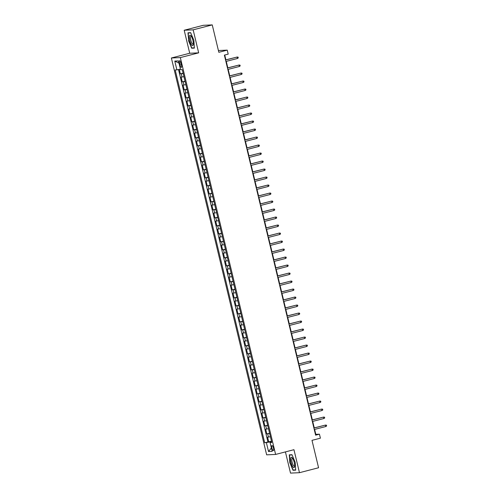<?xml version="1.0" encoding="UTF-8"?>
<svg xmlns="http://www.w3.org/2000/svg" width="498" height="498" viewBox="0 0 498 498"><rect width="100%" height="100%" fill="white"/><g stroke="black" fill="none" stroke-linecap="round" stroke-linejoin="round"><path stroke-width="0.75" d="M273.464 448.063A2.639 0.759 -104.5 0 0 272.033 445.542A2.639 0.759 -104.5 0 0 271.92 448.132A2.639 0.759 -104.5 0 0 273.352 450.653A2.639 0.759 -104.5 0 0 273.464 448.063M285.422 451.898L290.515 473.1L299.472 472.695L318.571 467.753L311.991 440.35L320.401 438.178L319.436 434.175L315.807 434.337L314.624 429.419M171.374 57.992L266.648 454.842L275.612 454.437L180.332 57.587L171.374 57.992L189.713 53.249L198.671 52.844L193.149 29.843L184.192 30.247L189.713 53.249M184.192 30.247L203.296 25.305L212.254 24.9L218.834 52.302L227.237 50.13L218.404 50.528M193.149 29.843L212.254 24.9M179.292 69.378L180.376 73.885L183.121 73.175M183.967 76.704L181.141 77.084L182.293 81.89L185.044 81.174M185.891 84.71L183.065 85.09L184.216 89.889L186.962 89.179M187.814 92.709L184.982 93.089L186.14 97.888L188.885 97.178M189.732 100.708L186.906 101.088L188.057 105.887L190.802 105.178M191.655 108.713L188.829 109.093L189.981 113.893L192.726 113.183M193.573 116.713L190.746 117.092L191.898 121.892L194.65 121.182M195.496 124.712L192.67 125.091L193.822 129.891L196.567 129.181M197.413 132.711L194.587 133.091L195.739 137.896L198.49 137.18M199.337 140.716L196.511 141.096L197.662 145.895L200.408 145.186M201.26 148.715L198.428 149.095L199.586 153.894L202.331 153.185M203.178 156.714L200.352 157.094L201.503 161.9L204.248 161.184M205.101 164.72L202.275 165.099L203.427 169.899L206.172 169.189M207.019 172.719L204.192 173.099L205.344 177.898L208.096 177.188M208.942 180.718L206.116 181.098L207.268 185.897L210.013 185.188M210.859 188.723L208.033 189.103L209.185 193.903L211.936 193.193M212.783 196.722L209.957 197.102L211.108 201.902L213.854 201.192M214.706 204.722L211.874 205.101L213.032 209.901L215.777 209.191M216.624 212.721L213.798 213.1L214.949 217.906L217.694 217.19M218.547 220.726L215.721 221.106L216.873 225.905L219.618 225.196M220.465 228.725L217.638 229.105L218.79 233.904L221.542 233.195M222.388 236.724L219.562 237.104L220.714 241.904L223.459 241.194M224.305 244.73L221.479 245.109L222.631 249.909L225.382 249.199M226.229 252.729L223.403 253.109L224.554 257.908L227.3 257.198M228.152 260.728L225.32 261.108L226.478 265.907L229.223 265.197M230.07 268.727L227.244 269.107L228.395 273.912L231.14 273.197M231.993 276.732L229.167 277.112L230.319 281.912L233.064 281.202M233.911 284.731L231.084 285.111L232.236 289.911L234.988 289.201M235.834 292.731L233.008 293.11L234.16 297.916L236.905 297.2M237.751 300.736L234.925 301.116L236.077 305.915L238.828 305.206M239.675 308.735L236.849 309.115L238 313.914L240.746 313.205M241.598 316.734L238.766 317.114L239.924 321.913L242.669 321.204M243.516 324.74L240.69 325.119L241.841 329.919L244.586 329.209M245.439 332.739L242.613 333.118L243.765 337.918L246.51 337.208M247.357 340.738L244.53 341.118L245.682 345.917L248.434 345.207M249.28 348.737L246.454 349.117L247.606 353.922L250.351 353.207M251.197 356.742L248.371 357.122L249.523 361.922L252.274 361.212M253.121 364.741L250.295 365.121L251.446 369.921L254.192 369.211M255.044 372.741L252.212 373.12L253.37 377.92L256.115 377.21M256.962 380.746L254.136 381.126L255.287 385.925L258.032 385.215M258.885 388.745L256.059 389.125L257.211 393.924L259.956 393.215M260.803 396.744L257.976 397.124L259.128 401.923L261.88 401.214M262.726 404.743L259.9 405.123L261.052 409.929L263.797 409.213M264.643 412.749L261.817 413.128L262.969 417.928L265.72 417.218M266.567 420.748L263.741 421.127L264.892 425.927L267.638 425.217M268.49 428.747L265.658 429.127L266.816 433.932L269.561 433.216M227.237 50.13L228.196 54.126L224.374 55.116L315.614 435.165L319.436 434.175M179.529 63.202L179.952 64.964A2.552 0.735 -104.5 0 0 181.34 67.404A2.552 0.735 -104.5 0 0 181.453 64.896L181.029 63.14A2.552 0.735 -104.5 0 0 179.641 60.7A2.552 0.735 -104.5 0 0 179.529 63.202L180.955 62.835M271.665 441.987L270.09 442.554L271.784 442.479L182.274 69.633L180.575 69.708L178.465 60.905L174.786 61.073L176.896 69.876L175.203 69.95L264.712 442.797L270.433 441.888L270.551 442.386M270.09 442.554L272.201 451.356L268.522 451.524L266.411 442.722M183.202 73.505L180.376 73.885M178.514 69.539L267.924 441.969L271.478 441.222M270.408 436.752L267.582 437.132L268.733 441.931M269.642 433.553L266.816 433.932M267.719 425.547L264.892 425.927M265.801 417.548L262.969 417.928M263.878 409.549L261.052 409.929M261.954 401.544L259.128 401.923M260.037 393.545L257.211 393.924M258.113 385.545L255.287 385.925M256.196 377.54L253.37 377.92M254.273 369.541L251.446 369.921M252.355 361.542L249.523 361.922M250.432 353.543L247.606 353.922M248.508 345.537L245.682 345.917M246.591 337.538L243.765 337.918M244.667 329.539L241.841 329.919M242.75 321.534L239.924 321.913M240.827 313.535L238 313.914M238.909 305.535L236.077 305.915M236.986 297.536L234.16 297.916M235.062 289.531L232.236 289.911M233.145 281.532L230.319 281.912M231.221 273.533L228.395 273.912M229.304 265.527L226.478 265.907M227.381 257.528L224.554 257.908M225.463 249.529L222.631 249.909M223.54 241.524L220.714 241.904M221.616 233.525L218.79 233.904M219.699 225.526L216.873 225.905M217.775 217.526L214.949 217.906M215.858 209.521L213.032 209.901M213.935 201.522L211.108 201.902M212.017 193.523L209.185 193.903M210.094 185.517L207.268 185.897M208.17 177.518L205.344 177.898M206.253 169.519L203.427 169.899M204.329 161.52L201.503 161.9M202.412 153.515L199.586 153.894M200.489 145.516L197.662 145.895M198.571 137.516L195.739 137.896M196.648 129.511L193.822 129.891M194.724 121.512L191.898 121.892M192.807 113.513L189.981 113.893M190.883 105.508L188.057 105.887M188.966 97.508L186.14 97.888M187.043 89.509L184.216 89.889M185.125 81.51L182.293 81.89M198.671 52.844L180.332 57.587M299.472 472.695L293.945 449.694L275.612 454.437M314.257 427.888L312.7 421.42M312.339 419.889L310.783 413.415M310.416 411.89L308.86 405.416M308.492 403.89L306.942 397.416M306.575 395.885L305.019 389.411M304.651 387.886L303.101 381.412M302.734 379.887L301.178 373.413M300.811 371.882L299.254 365.414M298.893 363.882L297.337 357.408M296.97 355.883L295.414 349.409M295.046 347.884L293.496 341.41M293.129 339.879L291.573 333.405M291.206 331.88L289.655 325.406M289.288 323.881L287.732 317.407M287.365 315.875L285.808 309.401M285.447 307.876L283.891 301.402M283.524 299.877L281.968 293.403M281.6 291.872L280.05 285.404M279.683 283.872L278.127 277.398M277.76 275.873L276.209 269.399M275.842 267.874L274.286 261.4M273.919 259.869L272.362 253.395M272.001 251.87L270.445 245.396M270.078 243.871L268.522 237.397M268.154 235.865L266.604 229.397M266.237 227.866L264.681 221.392M264.314 219.867L262.763 213.393M262.396 211.868L260.84 205.394M260.473 203.863L258.916 197.389M258.555 195.863L256.999 189.389M256.632 187.864L255.076 181.39M254.708 179.859L253.158 173.385M252.791 171.86L251.235 165.386M250.868 163.861L249.317 157.387M248.95 155.855L247.394 149.388M247.027 147.856L245.47 141.382M245.109 139.857L243.553 133.383M243.186 131.858L241.63 125.384M241.262 123.853L239.712 117.379M239.345 115.853L237.789 109.379M237.422 107.854L235.871 101.38M235.504 99.849L233.948 93.381M233.581 91.85L232.024 85.376M231.663 83.851L230.107 77.377M229.74 75.852L228.184 69.378M227.816 67.846L226.266 61.372M225.899 59.847L224.741 55.023M271.572 441.589L270.433 441.888M315.439 434.43L315.807 434.337M180.438 69.141L176.896 69.876M267.924 441.969L264.712 442.797M179.006 63.159L174.786 61.073M268.522 451.524L271.391 447.97M188.468 40.568L191.674 48.225L194.369 48.107L193.865 40.326L190.666 32.663L187.964 32.787L188.705 40.506M295.694 470.156L295.19 462.374L291.99 454.711L289.288 454.836L289.799 462.617L292.998 470.28L295.694 470.156M192.963 47.895L191.674 48.225M294.287 469.944L292.998 470.28M237.446 58.484L238.262 57.911L238.075 57.108L237.098 57.04L237.446 58.484L225.899 61.472M225.557 60.028L237.098 57.04L225.532 59.941M192.894 40.332A5.36 1.544 -104.5 0 0 190.958 35.781A5.36 1.544 -104.5 0 0 189.744 40.475A5.36 1.544 -104.5 0 0 191.699 45.05A5.36 1.544 -104.5 0 0 193.243 44.633A5.36 1.544 -104.5 0 0 192.894 40.332M191.381 36.391A4.059 1.17 -104.5 0 0 191.002 36.298A4.059 1.17 -104.5 0 0 190.827 40.282A4.059 1.17 -104.5 0 0 193.031 44.154A4.059 1.17 -104.5 0 0 193.324 43.886M194.351 47.833L191.811 47.945L188.705 40.525L188.219 32.986L190.746 32.868M189.203 32.731L188.219 32.986M292.351 457.917A5.36 1.544 -104.5 0 0 292.282 457.83A5.36 1.544 -104.5 0 0 290.664 460.003A5.36 1.544 -104.5 0 0 292.942 466.993A5.36 1.544 -104.5 0 0 294.573 466.682A5.36 1.544 -104.5 0 0 292.351 457.917M292.712 458.44A4.059 1.17 -104.5 0 0 292.326 458.347A4.059 1.17 -104.5 0 0 291.965 461.428A4.059 1.17 -104.5 0 0 293.565 465.711A4.059 1.17 -104.5 0 0 294.355 466.203A4.059 1.17 -104.5 0 0 294.648 465.941M295.675 469.882L293.135 469.994L290.035 462.574L289.543 455.035L292.077 454.923M290.527 454.78L289.543 455.035M239.364 66.483L240.185 65.91L239.992 65.114L239.021 65.045L239.364 66.483L227.823 69.471M227.474 68.027L239.021 65.045L227.455 67.94M241.287 74.482L242.109 73.909L241.916 73.113L240.939 73.044L241.287 74.482L229.74 77.47M229.397 76.032L240.939 73.044L229.373 75.945M243.205 82.487L244.026 81.915L243.833 81.112L242.862 81.043L243.205 82.487L231.663 85.469M231.315 84.031L242.862 81.043L231.296 83.944M245.128 90.487L245.95 89.914L245.757 89.111L244.779 89.049L245.128 90.487L233.587 93.475M233.238 92.03L244.779 89.049L233.22 91.943M247.052 98.486L247.867 97.913L247.674 97.116L246.703 97.048L247.052 98.486L235.504 101.474M235.162 100.036L246.703 97.048L235.137 99.949M248.969 106.491L249.791 105.918L249.598 105.115L248.626 105.047L248.969 106.491L237.428 109.473M237.079 108.035L248.626 105.047L237.06 107.948M250.892 114.49L251.708 113.918L251.521 113.114L250.544 113.046L250.892 114.49L239.345 117.478M239.003 116.034L250.544 113.046L238.978 115.947M252.81 122.489L253.631 121.917L253.438 121.12L252.467 121.051L252.81 122.489L241.269 125.477M240.92 124.039L252.467 121.051L240.901 123.946M254.733 130.488L255.555 129.916L255.362 129.119L254.385 129.05L254.733 130.488L243.186 133.476M242.843 132.038L254.385 129.05L242.819 131.951M256.651 138.494L257.472 137.921L257.279 137.118L256.308 137.05L256.651 138.494L245.109 141.476M244.761 140.038L256.308 137.05L244.742 139.95M258.574 146.493L259.396 145.92L259.203 145.117L258.225 145.055L258.574 146.493L247.033 149.481M246.684 148.037L258.225 145.055L246.666 147.95M260.498 154.492L261.313 153.919L261.12 153.123L260.149 153.054L260.498 154.492L248.95 157.48M248.608 156.042L260.149 153.054L248.583 155.955M262.415 162.497L263.237 161.925L263.044 161.122L262.073 161.053L262.415 162.497L250.874 165.479M250.525 164.041L262.073 161.053L250.506 163.954M264.338 170.497L265.154 169.924L264.967 169.121L263.99 169.059L264.338 170.497L252.791 173.485M252.449 172.04L263.99 169.059L252.424 171.953M266.256 178.496L267.077 177.923L266.884 177.126L265.913 177.058L266.256 178.496L254.715 181.484M254.366 180.046L265.913 177.058L254.347 179.952M268.179 186.495L269.001 185.922L268.808 185.125L267.831 185.057L268.179 186.495L256.632 189.483M256.289 188.045L267.831 185.057L256.265 187.958M270.097 194.5L270.918 193.927L270.725 193.124L269.754 193.056L270.097 194.5L258.555 197.488M258.207 196.044L269.754 193.056L258.188 195.957M272.02 202.499L272.842 201.927L272.649 201.13L271.671 201.061L272.02 202.499L260.479 205.487M260.13 204.043L271.671 201.061L260.112 203.956M273.944 210.498L274.759 209.926L274.566 209.129L273.595 209.06L273.944 210.498L262.396 213.486M262.054 212.048L273.595 209.06L262.029 211.961M275.861 218.504L276.683 217.931L276.49 217.128L275.519 217.06L275.861 218.504L264.32 221.486M263.971 220.048L275.519 217.06L263.952 219.96M277.784 226.503L278.6 225.93L278.413 225.127L277.436 225.065L277.784 226.503L266.237 229.491M265.895 228.047L277.436 225.065L265.87 227.96M279.702 234.502L280.523 233.929L280.33 233.132L279.359 233.064L279.702 234.502L268.161 237.49M267.812 236.052L279.359 233.064L267.793 235.965M281.625 242.507L282.447 241.935L282.254 241.132L281.277 241.063L281.625 242.507L270.078 245.489M269.735 244.051L281.277 241.063L269.717 243.964M283.543 250.506L284.364 249.934L284.171 249.131L283.2 249.062L283.543 250.506L272.001 253.494M271.653 252.05L283.2 249.062L271.634 251.963M285.466 258.506L286.288 257.933L286.095 257.136L285.117 257.068L285.466 258.506L273.925 261.494M273.576 260.056L285.117 257.068L273.558 259.962M287.39 266.505L288.205 265.932L288.012 265.135L287.041 265.067L287.39 266.505L275.842 269.493M275.5 268.055L287.041 265.067L275.475 267.968M289.307 274.51L290.129 273.937L289.936 273.134L288.965 273.066L289.307 274.51L277.766 277.492M277.417 276.054L288.965 273.066L277.398 275.967M291.23 282.509L292.046 281.936L291.859 281.133L290.882 281.071L291.23 282.509L279.683 285.497M279.341 284.053L290.882 281.071L279.316 283.966M293.148 290.508L293.969 289.936L293.776 289.139L292.805 289.07L293.148 290.508L281.607 293.496M281.258 292.058L292.805 289.07L281.239 291.971M295.071 298.514L295.893 297.941L295.7 297.138L294.723 297.069L295.071 298.514L283.524 301.495M283.181 300.057L294.723 297.069L283.163 299.97M296.989 306.513L297.81 305.94L297.617 305.137L296.646 305.075L296.989 306.513L285.447 309.501M285.099 308.057L296.646 305.075L285.08 307.969M298.912 314.512L299.734 313.939L299.541 313.142L298.563 313.074L298.912 314.512L287.371 317.5M287.022 316.062L298.563 313.074L287.004 315.969M300.836 322.511L301.651 321.938L301.458 321.142L300.487 321.073L300.836 322.511L289.288 325.499M288.946 324.061L300.487 321.073L288.921 323.974M302.753 330.516L303.575 329.944L303.382 329.141L302.411 329.072L302.753 330.516L291.212 333.504M290.863 332.06L302.411 329.072L290.844 331.973M304.676 338.515L305.492 337.943L305.305 337.146L304.328 337.078L304.676 338.515L293.129 341.504M292.787 340.059L304.328 337.078L292.762 339.972M306.594 346.515L307.415 345.942L307.222 345.145L306.251 345.077L306.594 346.515L295.053 349.503M294.704 348.065L306.251 345.077L294.685 347.978M308.517 354.52L309.339 353.947L309.146 353.144L308.169 353.076L308.517 354.52L296.97 357.502M296.627 356.064L308.169 353.076L296.609 355.977M310.435 362.519L311.256 361.946L311.063 361.143L310.092 361.081L310.435 362.519L298.893 365.507M298.545 364.063L310.092 361.081L298.526 363.976M312.358 370.518L313.18 369.946L312.987 369.149L312.009 369.08L312.358 370.518L300.817 373.506M300.468 372.068L312.009 369.08L300.45 371.981M314.282 378.524L315.097 377.951L314.904 377.148L313.933 377.079L314.282 378.524L302.734 381.505M302.392 380.067L313.933 377.079L302.367 379.98M316.199 386.523L317.021 385.95L316.828 385.147L315.857 385.079L316.199 386.523L304.658 389.511M304.309 388.067L315.857 385.079L304.29 387.979M318.122 394.522L318.938 393.949L318.751 393.152L317.774 393.084L318.122 394.522L306.575 397.51M306.233 396.072L317.774 393.084L306.208 395.978M320.04 402.521L320.861 401.948L320.668 401.151L319.697 401.083L320.04 402.521L308.499 405.509M308.15 404.071L319.697 401.083L308.131 403.984M321.963 410.526L322.785 409.954L322.592 409.151L321.615 409.082L321.963 410.526L310.416 413.508M310.073 412.07L321.615 409.082L310.055 411.983M323.881 418.525L324.702 417.953L324.509 417.15L323.538 417.087L323.881 418.525L312.339 421.513M311.991 420.069L323.538 417.087L311.972 419.982M325.804 426.525L326.626 425.952L326.433 425.155L325.455 425.087L325.804 426.525L314.263 429.513M313.914 428.075L325.455 425.087L313.896 427.987M182.025 77.047L181.26 73.847M268.466 437.088L267.7 433.889M266.542 429.089L265.776 425.89M264.625 421.09L263.853 417.884M262.701 413.085L261.936 409.885M260.784 405.086L260.012 401.886M258.86 397.087L258.095 393.887M256.943 389.081L256.171 385.882M255.02 381.082L254.254 377.882M253.096 373.083L252.33 369.883M251.179 365.084L250.407 361.878M249.255 357.078L248.49 353.879M247.338 349.079L246.566 345.88M245.414 341.08L244.649 337.881M243.497 333.075L242.725 329.875M241.574 325.076L240.808 321.876M239.65 317.077L238.884 313.877M237.733 309.071L236.961 305.872M235.809 301.072L235.044 297.872M233.892 293.073L233.12 289.873M231.968 285.074L231.203 281.868M230.045 277.069L229.279 273.869M228.128 269.069L227.356 265.87M226.204 261.07L225.438 257.871M224.287 253.065L223.515 249.865M222.363 245.066L221.598 241.866M220.446 237.067L219.674 233.867M218.522 229.068L217.757 225.862M216.599 221.062L215.833 217.863M214.682 213.063L213.91 209.863M212.758 205.064L211.992 201.864M210.841 197.059L210.069 193.859M208.917 189.059L208.152 185.86M207 181.06L206.228 177.861M205.076 173.055L204.311 169.855M203.153 165.056L202.387 161.856M201.236 157.057L200.464 153.857M199.312 149.058L198.546 145.852M197.395 141.052L196.623 137.853M195.471 133.053L194.706 129.853M193.554 125.054L192.782 121.854M191.63 117.049L190.865 113.849M189.707 109.05L188.941 105.85M187.79 101.05L187.018 97.851M185.866 93.051L185.1 89.845M183.949 85.046L183.177 81.846M181.378 64.597L179.952 64.964"/></g></svg>
